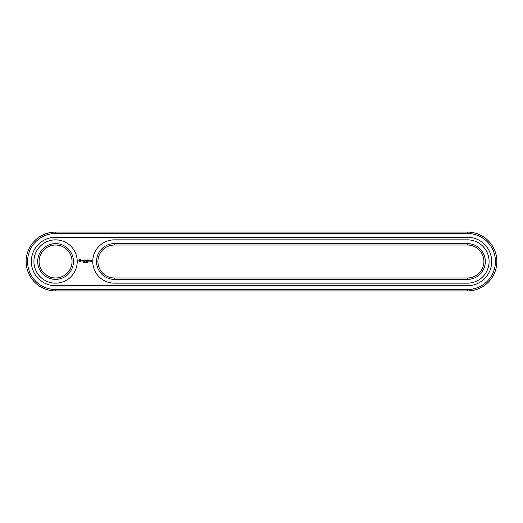 <?xml version="1.0" encoding="UTF-8"?>
<svg xmlns="http://www.w3.org/2000/svg" width="523" height="523" viewBox="0 0 523 523"><rect width="100%" height="100%" fill="white"/><g stroke="black" fill="none" stroke-linecap="round" stroke-linejoin="round"><path stroke-width="0.78" d="M467.431 290.919A29.419 29.419 0 0 0 496.85 261.5A29.419 29.419 0 0 0 467.431 232.081L55.569 232.081A29.419 29.419 0 0 0 26.15 261.5A29.419 29.419 0 0 0 55.569 290.919L467.431 290.919L467.431 289.507A28.007 28.007 0 0 0 495.438 261.5A28.007 28.007 0 0 0 467.431 233.493L55.569 233.493A28.007 28.007 0 0 0 27.562 261.5A28.007 28.007 0 0 0 55.569 289.507L467.431 289.507M467.431 285.741A24.241 24.241 0 0 0 491.672 261.5A24.241 24.241 0 0 0 467.431 237.259L55.569 237.259A24.241 24.241 0 0 0 31.328 261.5A24.241 24.241 0 0 0 55.569 285.741L467.431 285.741M114.406 277.975L467.431 277.975A16.475 16.475 0 0 0 483.906 261.5A16.475 16.475 0 0 0 467.431 245.026L114.406 245.026A16.475 16.475 0 0 0 97.932 261.5A16.475 16.475 0 0 0 114.406 277.975L114.406 279.387L467.431 279.387A17.887 17.887 0 0 0 485.318 261.5A17.887 17.887 0 0 0 467.431 243.613L114.406 243.613A17.887 17.887 0 0 0 96.52 261.5A17.887 17.887 0 0 0 114.406 279.387M39.094 261.5A16.475 16.475 0 0 0 63.806 275.765A16.475 16.475 0 0 0 63.806 247.235A16.475 16.475 0 0 0 39.094 261.5M88.008 262.206L87.563 262.271L87.851 261.846L88.008 262.206M87.439 262.376L87.256 261.846L87.439 262.376M86.896 262.383L86.74 261.833L86.896 262.383M85.674 262.383L85.674 261.912L86.079 261.984M86.086 262.402L85.694 262.258L85.981 261.918M85.341 262.18L85.563 262.441L85.072 262.441L85.072 261.846L85.341 262.18M84.844 261.873L84.51 262.441L84.687 261.846M83.981 261.846L83.981 262.441L83.602 261.912L83.53 262.441L83.53 261.846L83.909 262.33L83.981 261.846M83.412 262.101L83.039 261.846L83.039 262.441L83.412 262.101M90.963 260.493L91.309 261.271L90.891 261.343L91.381 261.408L91.453 260.565L90.963 260.493M90.329 260.493L90.329 261.212L90.819 260.65L90.329 260.493M90.126 261.14L90.126 260.565L89.636 260.493L89.564 261.14L90.126 261.14M88.832 259.924L88.047 259.996L88.112 261.212L88.903 261.14L88.184 261.069L88.76 260.565L88.184 260.062L88.832 259.924M87.661 259.924L87.661 261.212L87.661 259.924M87.295 259.924L86.511 259.996L86.576 261.212L86.648 260.637L87.223 260.565L86.648 260.062L87.295 259.924M86.079 259.957L85.628 260.716L85.046 259.99L85.118 261.212L85.19 260.258L85.628 260.925L86.066 260.251L86.21 261.14L86.079 259.957M84 259.924L83.928 261.14L84.713 261.212L84.072 261.069L84.648 260.565L84.072 260.062L84.791 259.996L84 259.924M82.811 260.062L83.17 260.062L83.235 261.212L83.307 260.062L83.739 259.996L82.811 260.062M81.66 260.101L82.471 260.761L81.725 261.062L82.614 261.042L81.804 260.376L82.556 260.075L81.66 260.101M79.529 259.473L78.855 260.153L78.855 260.984L79.529 261.657L80.359 261.657L81.032 260.984L81.032 260.153L80.359 259.473L79.529 259.473M37.682 261.5A17.887 17.887 0 0 0 64.512 276.987A17.887 17.887 0 0 0 64.512 246.013A17.887 17.887 0 0 0 37.682 261.5M467.431 283.152A21.652 21.652 0 0 0 489.083 261.5A21.652 21.652 0 0 0 467.431 239.848L114.406 239.848A21.652 21.652 0 0 0 92.754 261.5A21.652 21.652 0 0 0 114.406 283.152L467.431 283.152M86.583 262.383L86.589 261.905M85.733 261.958L85.739 262.33M33.917 261.5A21.652 21.652 0 0 0 66.395 280.25A21.652 21.652 0 0 0 66.395 242.75A21.652 21.652 0 0 0 33.917 261.5M86.857 262.036L86.805 262.376M89.708 260.637L89.982 261.069L89.708 260.637M79.947 259.99L80.522 260.565L79.947 261.14L79.365 260.565L79.947 259.99M467.431 232.081L467.431 233.493M55.569 290.919L55.569 289.507M55.569 232.081L55.569 233.493M467.431 277.975L467.431 279.387M114.406 243.613L114.406 245.026M467.431 245.026L467.431 243.613"/></g></svg>
